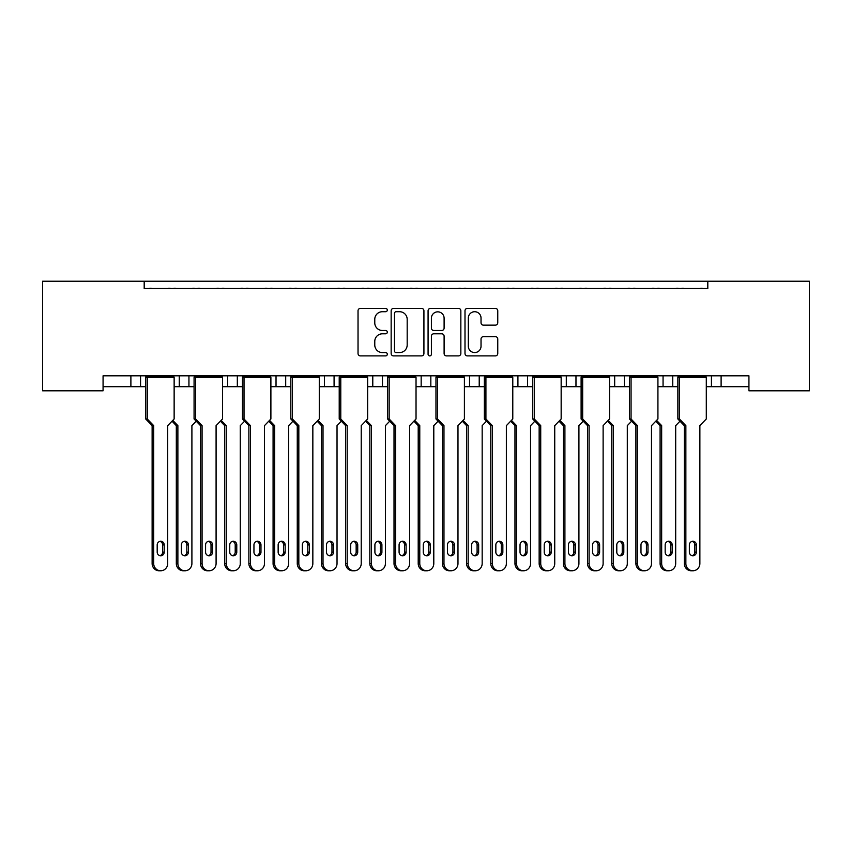 <?xml version="1.0" encoding="UTF-8"?>
<svg xmlns="http://www.w3.org/2000/svg" width="852" height="852" viewBox="0 0 852 852"><rect width="100%" height="100%" fill="white"/><g stroke="black" fill="none" stroke-linecap="round" stroke-linejoin="round"><path stroke-width="1.28" d="M387.298 310.064A1.661 1.661 0 0 0 385.637 308.403L360.407 308.403A2.375 2.375 0 0 0 358.032 310.778L358.032 353.516A2.375 2.375 0 0 0 360.407 355.891L385.637 355.891A1.661 1.661 0 0 0 387.298 354.23A1.661 1.661 0 0 0 385.637 352.568L382.367 352.568A7.593 7.593 0 0 1 374.773 344.964L374.773 341.407A7.593 7.593 0 0 1 382.367 333.803L385.637 333.803A1.661 1.661 0 0 0 387.298 332.142A1.661 1.661 0 0 0 385.637 330.48L382.367 330.48A7.593 7.593 0 0 1 374.773 322.887L374.773 319.33A7.593 7.593 0 0 1 382.367 311.725L385.637 311.725A1.661 1.661 0 0 0 387.298 310.064M495.385 325.144A2.375 2.375 0 0 0 497.76 322.77L497.76 310.778A2.375 2.375 0 0 0 495.385 308.403L467.375 308.403A2.375 2.375 0 0 0 465 310.778L465 353.516A2.375 2.375 0 0 0 467.375 355.891L495.395 355.891A2.375 2.375 0 0 0 497.76 353.516L497.76 339.032A2.375 2.375 0 0 0 495.395 336.657L483.403 336.657A2.375 2.375 0 0 0 481.029 339.032L481.029 346.21A6.347 6.347 0 0 1 474.67 352.568A6.347 6.347 0 0 1 468.323 346.21L468.323 318.073A6.347 6.347 0 0 1 474.67 311.725A6.347 6.347 0 0 1 481.029 318.073L481.029 322.77A2.375 2.375 0 0 0 483.403 325.144L495.385 325.144M748.929 375.807L103.071 375.807L103.071 390.802L42.6 390.802L42.6 281.224L809.4 281.224L809.4 390.802L748.929 390.802L748.929 375.807M144.19 281.224L144.19 288.487L707.81 288.487L707.81 281.224M423.923 310.778A2.375 2.375 0 0 0 421.548 308.403L393.528 308.403A2.375 2.375 0 0 0 391.153 310.778L391.153 353.516A2.375 2.375 0 0 0 393.528 355.891L421.548 355.891A2.375 2.375 0 0 0 423.923 353.516L423.923 310.778M430.452 308.403L458.472 308.403A2.375 2.375 0 0 1 460.847 310.778L460.847 353.516A2.375 2.375 0 0 1 458.472 355.891L446.48 355.891A2.375 2.375 0 0 1 444.105 353.516L444.105 336.178A2.375 2.375 0 0 0 441.73 333.803L433.774 333.803A2.375 2.375 0 0 0 431.4 336.178L431.4 354.23A1.661 1.661 0 0 1 429.738 355.891A1.661 1.661 0 0 1 428.077 354.23L428.077 310.778A2.375 2.375 0 0 1 430.452 308.403M721.111 375.807L721.111 386.691L711.431 386.691L711.431 375.807L711.431 386.691L706.297 386.691M672.729 375.807L672.729 386.691L677.862 386.691M721.111 386.691L748.929 386.691M609.542 386.691L624.356 386.691L624.356 375.807L624.356 386.691L629.49 386.691M657.925 386.691L663.058 386.691L663.058 375.807M614.675 386.691L614.675 375.807L614.675 386.691M561.159 386.691L575.973 386.691L575.973 375.807L575.973 386.691L581.107 386.691M527.59 375.807L527.59 386.691L532.724 386.691M464.404 386.691L479.218 386.691L479.218 375.807L479.218 386.691L484.351 386.691M512.787 386.691L517.92 386.691L517.92 375.807M469.537 386.691L469.537 375.807L469.537 386.691M430.835 375.807L430.835 386.691L435.968 386.691M382.463 375.807L382.463 386.691L387.596 386.691M416.032 386.691L421.165 386.691L421.165 375.807M334.08 375.807L334.08 386.691L339.213 386.691M367.649 386.691L372.782 386.691L372.782 375.807M270.893 386.691L285.697 386.691L285.697 375.807L285.697 386.691L290.841 386.691M319.276 386.691L324.41 386.691L324.41 375.807M222.51 386.691L237.325 386.691L237.325 375.807L237.325 386.691L242.458 386.691M227.644 386.691L227.644 375.807L227.644 386.691M174.138 386.691L188.942 386.691L188.942 375.807L188.942 386.691L194.075 386.691M179.271 386.691L179.271 375.807L179.271 386.691M140.569 375.807L140.569 386.691L145.703 386.691M103.071 386.691L130.888 386.691L130.888 375.807M672.729 386.691L663.058 386.691M527.59 386.691L517.92 386.691M430.835 386.691L421.165 386.691M382.463 386.691L372.782 386.691M334.08 386.691L324.41 386.691M140.569 386.691L130.888 386.691M144.19 288.487L707.81 288.487M276.027 386.691L276.027 375.807M566.303 386.691L566.303 375.807M396.137 311.725A1.661 1.661 0 0 0 394.476 313.387L394.476 350.907A1.661 1.661 0 0 0 396.148 352.568L399.588 352.568A7.593 7.593 0 0 0 407.181 344.964L407.181 319.319A7.593 7.593 0 0 0 399.588 311.725L396.137 311.725M444.105 318.201A6.347 6.347 0 0 0 437.758 311.843A6.347 6.347 0 0 0 431.4 318.201L431.4 328.105A2.375 2.375 0 0 0 433.774 330.48L441.73 330.48A2.375 2.375 0 0 0 444.105 328.105L444.105 318.201M160.698 570.776L159.132 570.776A7.253 7.008 -90 0 1 152.125 563.513L153.69 563.513A7.253 7.008 90 0 0 160.698 570.776A7.253 7.008 90 0 0 167.706 563.513L167.706 425.638L174.138 418.982L174.138 377.5L147.268 377.5L146.011 376.531L173.829 376.531L173.829 375.807M146.011 375.807L145.703 377.5L147.268 377.5L147.268 418.982L153.69 425.638L152.125 425.638L145.703 418.982L145.703 377.5M152.114 288.487A2.418 2.418 0 0 0 151.06 288.242L149.952 288.242A2.418 2.418 0 0 0 148.898 288.487M170.933 288.487A2.418 2.418 0 0 0 169.878 288.242L168.781 288.242A2.418 2.418 0 0 0 167.727 288.487M173.829 376.531L174.138 377.5M164.202 552.149L164.202 544.886A3.632 3.504 90 0 0 160.698 541.265A3.632 3.504 90 0 0 157.194 544.886L157.194 552.149A3.632 3.504 90 0 0 160.698 555.77A3.632 3.504 90 0 0 164.202 552.149L162.636 552.149L162.636 544.886A3.632 3.504 90 0 0 159.92 541.35M153.69 563.513L153.69 425.638M145.703 418.982L147.268 418.982M159.92 555.685A3.632 3.504 90 0 0 162.636 552.149M152.125 563.513L152.125 425.638M184.895 570.776L183.329 570.776A7.253 7.008 -90 0 1 176.311 563.513L177.876 563.513A7.253 7.008 90 0 0 184.895 570.776A7.253 7.008 90 0 0 191.902 563.513L191.902 425.638L196.205 421.186M176.3 288.487A2.418 2.418 0 0 0 175.246 288.242L174.149 288.242A2.418 2.418 0 0 0 173.094 288.487M195.119 288.487A2.418 2.418 0 0 0 194.064 288.242L192.967 288.242A2.418 2.418 0 0 0 191.913 288.487M188.398 552.149L188.398 544.886A3.632 3.504 90 0 0 184.895 541.265A3.632 3.504 90 0 0 181.38 544.886L181.38 552.149A3.632 3.504 90 0 0 184.895 555.77A3.632 3.504 90 0 0 188.398 552.149L186.833 552.149L186.833 544.886A3.632 3.504 90 0 0 184.107 541.35M172.796 420.377L177.876 425.638L176.311 425.638L172.008 421.186M177.876 563.513L177.876 425.638M184.107 555.685A3.632 3.504 90 0 0 186.833 552.149M176.311 563.513L176.311 425.638M209.081 570.776L207.515 570.776A7.253 7.008 -90 0 1 200.508 563.513L202.073 563.513A7.253 7.008 90 0 0 209.081 570.776A7.253 7.008 90 0 0 216.088 563.513L216.088 425.638L222.51 418.982L222.51 377.5L195.64 377.5L194.384 376.531L222.202 376.531L222.202 375.807M194.384 375.807L194.075 377.5L195.64 377.5L195.64 418.982L202.073 425.638L200.508 425.638L194.075 418.982L194.075 377.5M200.486 288.487A2.418 2.418 0 0 0 199.432 288.242L198.335 288.242A2.418 2.418 0 0 0 197.281 288.487M219.315 288.487A2.418 2.418 0 0 0 218.261 288.242L217.164 288.242A2.418 2.418 0 0 0 216.11 288.487M222.202 376.531L222.51 377.5M212.585 552.149L212.585 544.886A3.632 3.504 90 0 0 209.081 541.265A3.632 3.504 90 0 0 205.577 544.886L205.577 552.149A3.632 3.504 90 0 0 209.081 555.77A3.632 3.504 90 0 0 212.585 552.149L211.019 552.149L211.019 544.886A3.632 3.504 90 0 0 208.293 541.35M202.073 563.513L202.073 425.638M194.075 418.982L195.64 418.982M208.293 555.685A3.632 3.504 90 0 0 211.019 552.149M200.508 563.513L200.508 425.638M257.453 570.776L255.888 570.776A7.253 7.008 -90 0 1 248.88 563.513L250.445 563.513A7.253 7.008 90 0 0 257.453 570.776A7.253 7.008 90 0 0 264.471 563.513L264.471 425.638L270.893 418.982L270.893 377.5L244.023 377.5L242.767 376.531L270.585 376.531L270.585 375.807M242.767 375.807L242.458 377.5L244.023 377.5L244.023 418.982L250.445 425.638L248.88 425.638L242.458 418.982L242.458 377.5M248.869 288.487A2.418 2.418 0 0 0 247.815 288.242L246.718 288.242A2.418 2.418 0 0 0 245.664 288.487M267.688 288.487A2.418 2.418 0 0 0 266.633 288.242L265.536 288.242A2.418 2.418 0 0 0 264.482 288.487M270.585 376.531L270.893 377.5M260.968 552.149L260.968 544.886A3.632 3.504 90 0 0 257.453 541.265A3.632 3.504 90 0 0 253.949 544.886L253.949 552.149A3.632 3.504 90 0 0 257.453 555.77A3.632 3.504 90 0 0 260.968 552.149L259.402 552.149L259.402 544.886A3.632 3.504 90 0 0 256.676 541.35M250.445 563.513L250.445 425.638M242.458 418.982L244.023 418.982M256.676 555.685A3.632 3.504 90 0 0 259.402 552.149M248.88 563.513L248.88 425.638M305.836 570.776L304.27 570.776A7.253 7.008 -90 0 1 297.263 563.513L298.828 563.513A7.253 7.008 90 0 0 305.836 570.776A7.253 7.008 90 0 0 312.844 563.513L312.844 425.638L319.276 418.982L319.276 377.5L292.406 377.5L291.15 376.531L318.967 376.531L318.967 375.807M291.15 375.807L290.841 377.5L292.406 377.5L292.406 418.982L298.828 425.638L297.263 425.638L290.841 418.982L290.841 377.5M297.242 288.487A2.418 2.418 0 0 0 296.187 288.242L295.09 288.242A2.418 2.418 0 0 0 294.036 288.487M316.071 288.487A2.418 2.418 0 0 0 315.016 288.242L313.919 288.242A2.418 2.418 0 0 0 312.865 288.487M318.967 376.531L319.276 377.5M309.34 552.149L309.34 544.886A3.632 3.504 90 0 0 305.836 541.265A3.632 3.504 90 0 0 302.332 544.886L302.332 552.149A3.632 3.504 90 0 0 305.836 555.77A3.632 3.504 90 0 0 309.34 552.149L307.774 552.149L307.774 544.886A3.632 3.504 90 0 0 305.059 541.35M298.828 563.513L298.828 425.638M290.841 418.982L292.406 418.982M305.059 555.685A3.632 3.504 90 0 0 307.774 552.149M297.263 563.513L297.263 425.638M354.219 570.776L352.653 570.776A7.253 7.008 -90 0 1 345.635 563.513L347.201 563.513A7.253 7.008 90 0 0 354.219 570.776A7.253 7.008 90 0 0 361.227 563.513L361.227 425.638L367.649 418.982L367.649 377.5L340.779 377.5L339.522 376.531L367.34 376.531L367.34 375.807M339.522 375.807L339.213 377.5L340.779 377.5L340.779 418.982L347.201 425.638L345.635 425.638L339.213 418.982L339.213 377.5M345.624 288.487A2.418 2.418 0 0 0 344.57 288.242L343.473 288.242A2.418 2.418 0 0 0 342.419 288.487M364.443 288.487A2.418 2.418 0 0 0 363.389 288.242L362.292 288.242A2.418 2.418 0 0 0 361.237 288.487M367.34 376.531L367.649 377.5M357.723 552.149L357.723 544.886A3.632 3.504 90 0 0 354.219 541.265A3.632 3.504 90 0 0 350.715 544.886L350.715 552.149A3.632 3.504 90 0 0 354.219 555.77A3.632 3.504 90 0 0 357.723 552.149L356.157 552.149L356.157 544.886A3.632 3.504 90 0 0 353.431 541.35M347.201 563.513L347.201 425.638M339.213 418.982L340.779 418.982M353.431 555.685A3.632 3.504 90 0 0 356.157 552.149M345.635 563.513L345.635 425.638M402.591 570.776L401.026 570.776A7.253 7.008 -90 0 1 394.018 563.513L395.584 563.513A7.253 7.008 90 0 0 402.591 570.776A7.253 7.008 90 0 0 409.599 563.513L409.599 425.638L416.032 418.982L416.032 377.5L389.162 377.5L387.905 376.531L415.723 376.531L415.723 375.807M387.905 375.807L387.596 377.5L389.162 377.5L389.162 418.982L395.584 425.638L394.018 425.638L387.596 418.982L387.596 377.5M393.997 288.487A2.418 2.418 0 0 0 392.942 288.242L391.845 288.242A2.418 2.418 0 0 0 390.791 288.487M412.826 288.487A2.418 2.418 0 0 0 411.772 288.242L410.675 288.242A2.418 2.418 0 0 0 409.62 288.487M415.723 376.531L416.032 377.5M406.095 552.149L406.095 544.886A3.632 3.504 90 0 0 402.591 541.265A3.632 3.504 90 0 0 399.087 544.886L399.087 552.149A3.632 3.504 90 0 0 402.591 555.77A3.632 3.504 90 0 0 406.095 552.149L404.53 552.149L404.53 544.886A3.632 3.504 90 0 0 401.814 541.35M395.584 563.513L395.584 425.638M387.596 418.982L389.162 418.982M401.814 555.685A3.632 3.504 90 0 0 404.53 552.149M394.018 563.513L394.018 425.638M450.974 570.776L449.409 570.776A7.253 7.008 -90 0 1 442.401 563.513L443.967 563.513A7.253 7.008 90 0 0 450.974 570.776A7.253 7.008 90 0 0 457.982 563.513L457.982 425.638L464.404 418.982L464.404 377.5L437.534 377.5L436.277 376.531L464.095 376.531L464.095 375.807M436.277 375.807L435.968 377.5L437.534 377.5L437.534 418.982L443.967 425.638L442.401 425.638L435.968 418.982L435.968 377.5M442.38 288.487A2.418 2.418 0 0 0 441.325 288.242L440.228 288.242A2.418 2.418 0 0 0 439.174 288.487M461.209 288.487A2.418 2.418 0 0 0 460.155 288.242L459.058 288.242A2.418 2.418 0 0 0 458.003 288.487M464.095 376.531L464.404 377.5M454.478 552.149L454.478 544.886A3.632 3.504 90 0 0 450.974 541.265A3.632 3.504 90 0 0 447.47 544.886L447.47 552.149A3.632 3.504 90 0 0 450.974 555.77A3.632 3.504 90 0 0 454.478 552.149L452.913 552.149L452.913 544.886A3.632 3.504 90 0 0 450.186 541.35M443.967 563.513L443.967 425.638M435.968 418.982L437.534 418.982M450.186 555.685A3.632 3.504 90 0 0 452.913 552.149M442.401 563.513L442.401 425.638M499.347 570.776L497.781 570.776A7.253 7.008 -90 0 1 490.773 563.513L492.339 563.513A7.253 7.008 90 0 0 499.347 570.776A7.253 7.008 90 0 0 506.365 563.513L506.365 425.638L512.787 418.982L512.787 377.5L485.917 377.5L484.66 376.531L512.478 376.531L512.478 375.807M484.66 375.807L484.351 377.5L485.917 377.5L485.917 418.982L492.339 425.638L490.773 425.638L484.351 418.982L484.351 377.5M490.763 288.487A2.418 2.418 0 0 0 489.708 288.242L488.611 288.242A2.418 2.418 0 0 0 487.557 288.487M509.581 288.487A2.418 2.418 0 0 0 508.527 288.242L507.43 288.242A2.418 2.418 0 0 0 506.376 288.487M512.478 376.531L512.787 377.5M502.85 552.149L502.85 544.886A3.632 3.504 90 0 0 499.347 541.265A3.632 3.504 90 0 0 495.843 544.886L495.843 552.149A3.632 3.504 90 0 0 499.347 555.77A3.632 3.504 90 0 0 502.85 552.149L501.285 552.149L501.285 544.886A3.632 3.504 90 0 0 498.569 541.35M492.339 563.513L492.339 425.638M484.351 418.982L485.917 418.982M498.569 555.685A3.632 3.504 90 0 0 501.285 552.149M490.773 563.513L490.773 425.638M547.729 570.776L546.164 570.776A7.253 7.008 -90 0 1 539.156 563.513L540.722 563.513A7.253 7.008 90 0 0 547.729 570.776A7.253 7.008 90 0 0 554.737 563.513L554.737 425.638L561.159 418.982L561.159 377.5L534.289 377.5L533.033 376.531L560.85 376.531L560.85 375.807M533.033 375.807L532.724 377.5L534.289 377.5L534.289 418.982L540.722 425.638L539.156 425.638L532.724 418.982L532.724 377.5M539.135 288.487A2.418 2.418 0 0 0 538.081 288.242L536.984 288.242A2.418 2.418 0 0 0 535.929 288.487M557.964 288.487A2.418 2.418 0 0 0 556.91 288.242L555.813 288.242A2.418 2.418 0 0 0 554.758 288.487M560.85 376.531L561.159 377.5M551.233 552.149L551.233 544.886A3.632 3.504 90 0 0 547.729 541.265A3.632 3.504 90 0 0 544.226 544.886L544.226 552.149A3.632 3.504 90 0 0 547.729 555.77A3.632 3.504 90 0 0 551.233 552.149L549.668 552.149L549.668 544.886A3.632 3.504 90 0 0 546.941 541.35M540.722 563.513L540.722 425.638M532.724 418.982L534.289 418.982M546.941 555.685A3.632 3.504 90 0 0 549.668 552.149M539.156 563.513L539.156 425.638M233.267 570.776L231.701 570.776A7.253 7.008 -90 0 1 224.694 563.513L226.259 563.513A7.253 7.008 90 0 0 233.267 570.776A7.253 7.008 90 0 0 240.275 563.513L240.275 425.638L244.577 421.186M224.672 288.487A2.418 2.418 0 0 0 223.618 288.242L222.521 288.242A2.418 2.418 0 0 0 221.467 288.487M243.502 288.487A2.418 2.418 0 0 0 242.447 288.242L241.35 288.242A2.418 2.418 0 0 0 240.296 288.487M236.771 552.149L236.771 544.886A3.632 3.504 90 0 0 233.267 541.265A3.632 3.504 90 0 0 229.763 544.886L229.763 552.149A3.632 3.504 90 0 0 233.267 555.77A3.632 3.504 90 0 0 236.771 552.149L235.205 552.149L235.205 544.886A3.632 3.504 90 0 0 232.489 541.35M221.169 420.377L226.259 425.638L224.694 425.638L220.391 421.186M226.259 563.513L226.259 425.638M232.489 555.685A3.632 3.504 90 0 0 235.205 552.149M224.694 563.513L224.694 425.638M281.65 570.776L280.084 570.776A7.253 7.008 -90 0 1 273.077 563.513L274.642 563.513A7.253 7.008 90 0 0 281.65 570.776A7.253 7.008 90 0 0 288.658 563.513L288.658 425.638L292.96 421.186M273.055 288.487A2.418 2.418 0 0 0 272.001 288.242L270.904 288.242A2.418 2.418 0 0 0 269.85 288.487M291.885 288.487A2.418 2.418 0 0 0 290.83 288.242L289.723 288.242A2.418 2.418 0 0 0 288.668 288.487M285.154 552.149L285.154 544.886A3.632 3.504 90 0 0 281.65 541.265A3.632 3.504 90 0 0 278.146 544.886L278.146 552.149A3.632 3.504 90 0 0 281.65 555.77A3.632 3.504 90 0 0 285.154 552.149L283.588 552.149L283.588 544.886A3.632 3.504 90 0 0 280.862 541.35M269.551 420.377L274.642 425.638L273.077 425.638L268.774 421.186M274.642 563.513L274.642 425.638M280.862 555.685A3.632 3.504 90 0 0 283.588 552.149M273.077 563.513L273.077 425.638M330.022 570.776L328.457 570.776A7.253 7.008 -90 0 1 321.449 563.513L323.014 563.513A7.253 7.008 90 0 0 330.022 570.776A7.253 7.008 90 0 0 337.03 563.513L337.03 425.638L341.332 421.186M321.438 288.487A2.418 2.418 0 0 0 320.384 288.242L319.276 288.242A2.418 2.418 0 0 0 318.222 288.487M340.257 288.487A2.418 2.418 0 0 0 339.202 288.242L338.106 288.242A2.418 2.418 0 0 0 337.051 288.487M333.526 552.149L333.526 544.886A3.632 3.504 90 0 0 330.022 541.265A3.632 3.504 90 0 0 326.518 544.886L326.518 552.149A3.632 3.504 90 0 0 330.022 555.77A3.632 3.504 90 0 0 333.526 552.149L331.96 552.149L331.96 544.886A3.632 3.504 90 0 0 329.245 541.35M317.934 420.377L323.014 425.638L321.449 425.638L317.146 421.186M323.014 563.513L323.014 425.638M329.245 555.685A3.632 3.504 90 0 0 331.96 552.149M321.449 563.513L321.449 425.638M378.405 570.776L376.84 570.776A7.253 7.008 -90 0 1 369.832 563.513L371.397 563.513A7.253 7.008 90 0 0 378.405 570.776A7.253 7.008 90 0 0 385.413 563.513L385.413 425.638L389.715 421.186M369.811 288.487A2.418 2.418 0 0 0 368.756 288.242L367.659 288.242A2.418 2.418 0 0 0 366.605 288.487M388.64 288.487A2.418 2.418 0 0 0 387.585 288.242L386.488 288.242A2.418 2.418 0 0 0 385.434 288.487M381.909 552.149L381.909 544.886A3.632 3.504 90 0 0 378.405 541.265A3.632 3.504 90 0 0 374.901 544.886L374.901 552.149A3.632 3.504 90 0 0 378.405 555.77A3.632 3.504 90 0 0 381.909 552.149L380.343 552.149L380.343 544.886A3.632 3.504 90 0 0 377.617 541.35M366.307 420.377L371.397 425.638L369.832 425.638L365.529 421.186M371.397 563.513L371.397 425.638M377.617 555.685A3.632 3.504 90 0 0 380.343 552.149M369.832 563.513L369.832 425.638M426.777 570.776L425.223 570.776A7.253 7.008 -90 0 1 418.204 563.513L419.77 563.513A7.253 7.008 90 0 0 426.777 570.776A7.253 7.008 90 0 0 433.796 563.513L433.796 425.638L438.098 421.186M418.194 288.487A2.418 2.418 0 0 0 417.139 288.242L416.042 288.242A2.418 2.418 0 0 0 414.988 288.487M437.012 288.487A2.418 2.418 0 0 0 435.958 288.242L434.861 288.242A2.418 2.418 0 0 0 433.806 288.487M430.292 552.149L430.292 544.886A3.632 3.504 90 0 0 426.777 541.265A3.632 3.504 90 0 0 423.274 544.886L423.274 552.149A3.632 3.504 90 0 0 426.777 555.77A3.632 3.504 90 0 0 430.292 552.149L428.726 552.149L428.726 544.886A3.632 3.504 90 0 0 426 541.35M414.69 420.377L419.77 425.638L418.204 425.638L413.902 421.186M419.77 563.513L419.77 425.638M426 555.685A3.632 3.504 90 0 0 428.726 552.149M418.204 563.513L418.204 425.638M475.16 570.776L473.595 570.776A7.253 7.008 -90 0 1 466.587 563.513L468.153 563.513A7.253 7.008 90 0 0 475.16 570.776A7.253 7.008 90 0 0 482.168 563.513L482.168 425.638L486.471 421.186M466.566 288.487A2.418 2.418 0 0 0 465.512 288.242L464.415 288.242A2.418 2.418 0 0 0 463.36 288.487M485.395 288.487A2.418 2.418 0 0 0 484.341 288.242L483.244 288.242A2.418 2.418 0 0 0 482.189 288.487M478.664 552.149L478.664 544.886A3.632 3.504 90 0 0 475.16 541.265A3.632 3.504 90 0 0 471.657 544.886L471.657 552.149A3.632 3.504 90 0 0 475.16 555.77A3.632 3.504 90 0 0 478.664 552.149L477.099 552.149L477.099 544.886A3.632 3.504 90 0 0 474.383 541.35M463.062 420.377L468.153 425.638L466.587 425.638L462.285 421.186M468.153 563.513L468.153 425.638M474.383 555.685A3.632 3.504 90 0 0 477.099 552.149M466.587 563.513L466.587 425.638M523.543 570.776L521.978 570.776A7.253 7.008 -90 0 1 514.97 563.513L516.525 563.513A7.253 7.008 90 0 0 523.543 570.776A7.253 7.008 90 0 0 530.551 563.513L530.551 425.638L534.854 421.186M514.949 288.487A2.418 2.418 0 0 0 513.894 288.242L512.798 288.242A2.418 2.418 0 0 0 511.743 288.487M533.778 288.487A2.418 2.418 0 0 0 532.724 288.242L531.616 288.242A2.418 2.418 0 0 0 530.562 288.487M527.047 552.149L527.047 544.886A3.632 3.504 90 0 0 523.543 541.265A3.632 3.504 90 0 0 520.039 544.886L520.039 552.149A3.632 3.504 90 0 0 523.543 555.77A3.632 3.504 90 0 0 527.047 552.149L525.482 552.149L525.482 544.886A3.632 3.504 90 0 0 522.755 541.35M511.445 420.377L516.525 425.638L514.97 425.638L510.667 421.186M516.525 563.513L516.525 425.638M522.755 555.685A3.632 3.504 90 0 0 525.482 552.149M514.97 563.513L514.97 425.638M596.112 570.776L594.547 570.776A7.253 7.008 -90 0 1 587.529 563.513L589.094 563.513A7.253 7.008 90 0 0 596.112 570.776A7.253 7.008 90 0 0 603.12 563.513L603.12 425.638L609.542 418.982L609.542 377.5L582.672 377.5L581.415 376.531L609.233 376.531L609.233 375.807M581.415 375.807L581.107 377.5L582.672 377.5L582.672 418.982L589.094 425.638L587.529 425.638L581.107 418.982L581.107 377.5M587.518 288.487A2.418 2.418 0 0 0 586.464 288.242L585.367 288.242A2.418 2.418 0 0 0 584.312 288.487M606.336 288.487A2.418 2.418 0 0 0 605.282 288.242L604.185 288.242A2.418 2.418 0 0 0 603.131 288.487M609.233 376.531L609.542 377.5M599.616 552.149L599.616 544.886A3.632 3.504 90 0 0 596.112 541.265A3.632 3.504 90 0 0 592.598 544.886L592.598 552.149A3.632 3.504 90 0 0 596.112 555.77A3.632 3.504 90 0 0 599.616 552.149L598.051 552.149L598.051 544.886A3.632 3.504 90 0 0 595.324 541.35M589.094 563.513L589.094 425.638M581.107 418.982L582.672 418.982M595.324 555.685A3.632 3.504 90 0 0 598.051 552.149M587.529 563.513L587.529 425.638M644.485 570.776L642.919 570.776A7.253 7.008 -90 0 1 635.912 563.513L637.477 563.513A7.253 7.008 90 0 0 644.485 570.776A7.253 7.008 90 0 0 651.492 563.513L651.492 425.638L657.925 418.982L657.925 377.5L631.055 377.5L629.798 376.531L657.616 376.531L657.616 375.807M629.798 375.807L629.49 377.5L631.055 377.5L631.055 418.982L637.477 425.638L635.912 425.638L629.49 418.982L629.49 377.5M635.89 288.487A2.418 2.418 0 0 0 634.836 288.242L633.739 288.242A2.418 2.418 0 0 0 632.685 288.487M654.719 288.487A2.418 2.418 0 0 0 653.665 288.242L652.568 288.242A2.418 2.418 0 0 0 651.514 288.487M657.616 376.531L657.925 377.5M647.989 552.149L647.989 544.886A3.632 3.504 90 0 0 644.485 541.265A3.632 3.504 90 0 0 640.981 544.886L640.981 552.149A3.632 3.504 90 0 0 644.485 555.77A3.632 3.504 90 0 0 647.989 552.149L646.423 552.149L646.423 544.886A3.632 3.504 90 0 0 643.707 541.35M637.477 563.513L637.477 425.638M629.49 418.982L631.055 418.982M643.707 555.685A3.632 3.504 90 0 0 646.423 552.149M635.912 563.513L635.912 425.638M692.868 570.776L691.302 570.776A7.253 7.008 -90 0 1 684.294 563.513L685.86 563.513A7.253 7.008 90 0 0 692.868 570.776A7.253 7.008 90 0 0 699.875 563.513L699.875 425.638L706.297 418.982L706.297 377.5L679.427 377.5L678.171 376.531L705.988 376.531L705.988 375.807M678.171 375.807L677.862 377.5L679.427 377.5L679.427 418.982L685.86 425.638L684.294 425.638L677.862 418.982L677.862 377.5M684.273 288.487A2.418 2.418 0 0 0 683.219 288.242L682.122 288.242A2.418 2.418 0 0 0 681.067 288.487M703.102 288.487A2.418 2.418 0 0 0 702.048 288.242L700.94 288.242A2.418 2.418 0 0 0 699.886 288.487M705.988 376.531L706.297 377.5M696.372 552.149L696.372 544.886A3.632 3.504 90 0 0 692.868 541.265A3.632 3.504 90 0 0 689.364 544.886L689.364 552.149A3.632 3.504 90 0 0 692.868 555.77A3.632 3.504 90 0 0 696.372 552.149L694.806 552.149L694.806 544.886A3.632 3.504 90 0 0 692.08 541.35M685.86 563.513L685.86 425.638M677.862 418.982L679.427 418.982M692.08 555.685A3.632 3.504 90 0 0 694.806 552.149M684.294 563.513L684.294 425.638M571.916 570.776L570.35 570.776A7.253 7.008 -90 0 1 563.342 563.513L564.908 563.513A7.253 7.008 90 0 0 571.916 570.776A7.253 7.008 90 0 0 578.923 563.513L578.923 425.638L583.226 421.186M563.332 288.487A2.418 2.418 0 0 0 562.277 288.242L561.17 288.242A2.418 2.418 0 0 0 560.115 288.487M582.15 288.487A2.418 2.418 0 0 0 581.096 288.242L579.999 288.242A2.418 2.418 0 0 0 578.945 288.487M575.419 552.149L575.419 544.886A3.632 3.504 90 0 0 571.916 541.265A3.632 3.504 90 0 0 568.412 544.886L568.412 552.149A3.632 3.504 90 0 0 571.916 555.77A3.632 3.504 90 0 0 575.419 552.149L573.854 552.149L573.854 544.886A3.632 3.504 90 0 0 571.138 541.35M559.828 420.377L564.908 425.638L563.342 425.638L559.04 421.186M564.908 563.513L564.908 425.638M571.138 555.685A3.632 3.504 90 0 0 573.854 552.149M563.342 563.513L563.342 425.638M620.299 570.776L618.733 570.776A7.253 7.008 -90 0 1 611.725 563.513L613.291 563.513A7.253 7.008 90 0 0 620.299 570.776A7.253 7.008 90 0 0 627.306 563.513L627.306 425.638L631.609 421.186M611.704 288.487A2.418 2.418 0 0 0 610.65 288.242L609.553 288.242A2.418 2.418 0 0 0 608.498 288.487M630.533 288.487A2.418 2.418 0 0 0 629.479 288.242L628.382 288.242A2.418 2.418 0 0 0 627.328 288.487M623.802 552.149L623.802 544.886A3.632 3.504 90 0 0 620.299 541.265A3.632 3.504 90 0 0 616.795 544.886L616.795 552.149A3.632 3.504 90 0 0 620.299 555.77A3.632 3.504 90 0 0 623.802 552.149L622.237 552.149L622.237 544.886A3.632 3.504 90 0 0 619.51 541.35M608.2 420.377L613.291 425.638L611.725 425.638L607.423 421.186M613.291 563.513L613.291 425.638M619.51 555.685A3.632 3.504 90 0 0 622.237 552.149M611.725 563.513L611.725 425.638M668.671 570.776L667.105 570.776A7.253 7.008 -90 0 1 660.098 563.513L661.663 563.513A7.253 7.008 90 0 0 668.671 570.776A7.253 7.008 90 0 0 675.689 563.513L675.689 425.638L679.992 421.186M660.087 288.487A2.418 2.418 0 0 0 659.033 288.242L657.936 288.242A2.418 2.418 0 0 0 656.881 288.487M678.906 288.487A2.418 2.418 0 0 0 677.851 288.242L676.754 288.242A2.418 2.418 0 0 0 675.7 288.487M672.185 552.149L672.185 544.886A3.632 3.504 90 0 0 668.671 541.265A3.632 3.504 90 0 0 665.167 544.886L665.167 552.149A3.632 3.504 90 0 0 668.671 555.77A3.632 3.504 90 0 0 672.185 552.149L670.62 552.149L670.62 544.886A3.632 3.504 90 0 0 667.893 541.35M656.583 420.377L661.663 425.638L660.098 425.638L655.795 421.186M661.663 563.513L661.663 425.638M667.893 555.685A3.632 3.504 90 0 0 670.62 552.149M660.098 563.513L660.098 425.638M162.636 544.886L164.202 544.886M186.833 544.886L188.398 544.886M211.019 544.886L212.585 544.886M259.402 544.886L260.968 544.886M307.774 544.886L309.34 544.886M356.157 544.886L357.723 544.886M404.53 544.886L406.095 544.886M452.913 544.886L454.478 544.886M501.285 544.886L502.85 544.886M549.668 544.886L551.233 544.886M235.205 544.886L236.771 544.886M283.588 544.886L285.154 544.886M331.96 544.886L333.526 544.886M380.343 544.886L381.909 544.886M428.726 544.886L430.292 544.886M477.099 544.886L478.664 544.886M525.482 544.886L527.047 544.886M598.051 544.886L599.616 544.886M646.423 544.886L647.989 544.886M694.806 544.886L696.372 544.886M573.854 544.886L575.419 544.886M622.237 544.886L623.802 544.886M670.62 544.886L672.185 544.886"/></g></svg>
